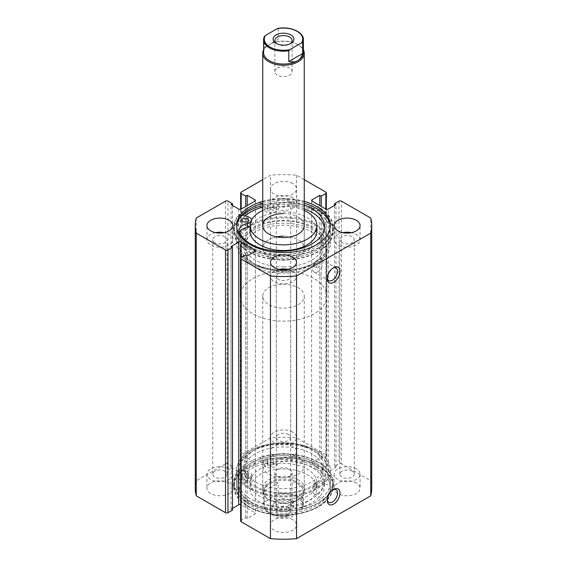<?xml version="1.0" encoding="UTF-8"?>
<svg xmlns="http://www.w3.org/2000/svg" width="567" height="567" viewBox="0 0 567 567"><rect width="100%" height="100%" fill="white"/><g stroke="black" fill="none" stroke-linecap="round" stroke-linejoin="round"><path stroke-width="0.43" stroke-dasharray="2.83 2.13" d="M283.613 271.154A39.782 22.971 0 0 0 323.282 248.183A39.782 22.971 0 0 0 283.387 225.212A39.782 22.971 0 0 0 243.718 248.183A39.782 22.971 0 0 0 283.613 271.154M283.613 266.915A39.782 22.971 0 0 0 323.282 243.945A39.782 22.971 0 0 0 283.387 220.974A39.782 22.971 0 0 0 243.718 243.945A39.782 22.971 0 0 0 283.613 266.915M276.583 236.886A20.759 11.985 0 0 0 262.741 248.183A20.759 11.985 0 0 0 283.557 260.168A20.759 11.985 0 0 0 304.259 248.183A20.759 11.985 0 0 0 283.443 236.198M316.882 231.237A33.382 19.271 0 0 0 283.408 211.959A33.382 19.271 0 0 0 250.118 231.237M304.259 210.492A33.382 19.271 0 0 0 283.408 206.31A33.382 19.271 0 0 0 262.741 210.492M283.628 270.906A46.7 26.961 0 0 0 330.2 243.945A46.7 26.961 0 0 0 283.372 216.984A46.7 26.961 0 0 0 236.8 243.945A46.7 26.961 0 0 0 283.628 270.906M245.086 215.899A46.7 26.961 0 0 0 236.8 231.237A46.7 26.961 0 0 0 283.628 258.198A46.7 26.961 0 0 0 330.2 231.237A46.7 26.961 0 0 0 283.372 204.269A46.7 26.961 0 0 0 261.614 207.416M304.259 225.588L304.259 248.183A20.759 11.985 0 0 0 291.445 237.112A20.759 11.985 0 0 0 268.822 239.706A20.759 11.985 0 0 0 262.741 248.183A20.759 11.985 0 0 0 275.555 259.254A20.759 11.985 0 0 0 298.178 256.66A20.759 11.985 0 0 0 304.259 248.183L304.259 225.588A20.759 11.985 0 0 0 283.443 213.603M252.925 263.01L251.698 262.308A44.97 25.962 180 0 1 251.698 225.588A44.97 25.962 180 0 1 315.302 225.588A44.97 25.962 180 0 1 315.302 262.308A44.97 25.962 180 0 1 251.698 262.308L252.925 263.01A43.241 24.969 0 0 0 314.075 263.01L313.204 265.916L314.075 265.838L314.933 262.918L314.075 263.01A43.241 24.969 0 0 0 326.741 245.355A43.241 24.969 0 0 0 314.075 227.7A43.241 24.969 0 0 0 266.951 222.292A43.241 24.969 0 0 0 240.259 245.355A43.241 24.969 0 0 0 252.925 263.01M314.075 450.85L315.302 451.559A44.97 25.962 0 0 0 251.698 451.559A44.97 25.962 0 0 0 251.698 488.279A44.97 25.962 0 0 0 315.302 488.279A44.97 25.962 0 0 0 315.302 451.559L314.075 450.85A43.241 24.969 180 0 1 326.741 468.505A43.241 24.969 180 0 1 314.075 486.16L314.933 483.24L314.075 483.332L313.204 486.238L314.075 486.16A43.241 24.969 180 0 1 252.925 486.16A43.241 24.969 180 0 1 240.259 468.505A43.241 24.969 180 0 1 252.925 450.85A43.241 24.969 180 0 1 314.075 450.85M333.006 489.817A7.265 4.196 120 0 0 332.425 490.115L333.644 489.406L332.425 490.115A7.265 4.196 120 0 0 327.287 499.01A7.265 4.196 120 0 0 327.322 499.662M333.006 268.085A7.265 4.196 120 0 0 332.425 268.375L333.644 267.674L332.425 268.375A7.265 4.196 120 0 0 327.287 277.277A7.265 4.196 120 0 0 327.322 277.922M317.747 267.957A1.729 0.999 120 0 0 318.874 266.433A1.729 0.999 120 0 0 318.611 265.044A1.729 0.999 120 0 0 317.747 265.129A1.729 0.999 120 0 0 316.62 266.653A1.729 0.999 120 0 0 316.882 268.042A1.729 0.999 120 0 0 317.747 267.957M317.747 488.279A1.729 0.999 120 0 0 318.874 486.755A1.729 0.999 120 0 0 318.611 485.366A1.729 0.999 120 0 0 317.747 485.451A1.729 0.999 120 0 0 316.62 486.975A1.729 0.999 120 0 0 316.882 488.364A1.729 0.999 120 0 0 317.747 488.279M317.747 271.77A7.265 4.196 120 0 0 322.495 265.363A7.265 4.196 120 0 0 321.383 259.544A7.265 4.196 120 0 0 317.747 259.906A7.265 4.196 120 0 0 312.998 266.306A7.265 4.196 120 0 0 314.118 272.125A7.265 4.196 120 0 0 317.747 271.77M317.747 493.503A7.265 4.196 120 0 0 322.495 487.103A7.265 4.196 120 0 0 321.383 481.284A7.265 4.196 120 0 0 317.747 481.638A7.265 4.196 120 0 0 312.998 488.045A7.265 4.196 120 0 0 314.118 493.864A7.265 4.196 120 0 0 317.747 493.503M250.416 263.045A46.792 27.01 0 0 0 301.403 268.9A46.792 27.01 0 0 0 330.292 243.945A46.792 27.01 0 0 0 316.584 224.844A46.792 27.01 0 0 0 265.597 218.99A46.792 27.01 0 0 0 236.708 243.945A46.792 27.01 0 0 0 250.416 263.045M245.008 215.878A46.792 27.01 0 0 0 236.708 231.237A46.792 27.01 0 0 0 250.416 250.338A46.792 27.01 0 0 0 301.403 256.192A46.792 27.01 0 0 0 330.292 231.237A46.792 27.01 0 0 0 316.584 212.136A46.792 27.01 0 0 0 261.571 207.373M242.775 215.198A49.301 28.463 0 0 0 234.199 231.237A49.301 28.463 0 0 0 248.644 251.358A49.301 28.463 0 0 0 302.367 257.531A49.301 28.463 0 0 0 332.801 231.237A49.301 28.463 0 0 0 318.356 211.108A49.301 28.463 0 0 0 260.395 206.09L260.154 205.828A49.818 28.761 180 0 1 318.661 210.86A49.818 28.761 180 0 1 333.318 231.237A49.818 28.761 180 0 1 302.608 257.794A49.818 28.761 180 0 1 248.339 251.606A49.818 28.761 180 0 1 233.682 231.237A49.818 28.761 180 0 1 239.409 217.848L248.282 220.542A6.4 3.693 180 0 1 249.82 221.194A6.4 3.693 180 0 1 251.705 223.809A6.4 3.693 180 0 1 250.118 226.247M248.644 247.687A49.301 28.463 0 0 0 302.367 253.86A49.301 28.463 0 0 0 332.801 227.565A49.301 28.463 0 0 0 318.356 207.437A49.301 28.463 0 0 0 264.633 201.264A49.301 28.463 0 0 0 234.199 227.565A49.301 28.463 0 0 0 248.644 247.687M236.744 226.573A46.792 27.01 0 0 0 236.708 227.565A46.792 27.01 0 0 0 250.416 246.666A46.792 27.01 0 0 0 301.403 252.521A46.792 27.01 0 0 0 330.292 227.565A46.792 27.01 0 0 0 330.256 226.573M316.584 450.815A46.792 27.01 0 0 0 265.597 444.96A46.792 27.01 0 0 0 236.708 469.915A46.792 27.01 0 0 0 250.416 489.023A46.792 27.01 0 0 0 301.403 494.878A46.792 27.01 0 0 0 330.292 469.915A46.792 27.01 0 0 0 316.584 450.815M316.584 463.53A46.792 27.01 0 0 0 265.597 457.675A46.792 27.01 0 0 0 236.708 482.63A46.792 27.01 0 0 0 250.416 501.731A46.792 27.01 0 0 0 301.403 507.585A46.792 27.01 0 0 0 330.292 482.63A46.792 27.01 0 0 0 316.584 463.53M318.356 462.502A49.301 28.463 0 0 0 264.633 456.336A49.301 28.463 0 0 0 234.199 482.63A49.301 28.463 0 0 0 248.644 502.752A49.301 28.463 0 0 0 302.367 508.925A49.301 28.463 0 0 0 332.801 482.63A49.301 28.463 0 0 0 318.356 462.502M318.356 466.173A49.301 28.463 0 0 0 264.633 460.007A49.301 28.463 0 0 0 234.199 486.302A49.301 28.463 0 0 0 248.644 506.43A49.301 28.463 0 0 0 302.367 512.596A49.301 28.463 0 0 0 332.801 486.302A49.301 28.463 0 0 0 318.356 466.173M316.584 467.201A46.792 27.01 0 0 0 265.597 461.347A46.792 27.01 0 0 0 236.708 486.302A46.792 27.01 0 0 0 250.416 505.403A46.792 27.01 0 0 0 301.403 511.257A46.792 27.01 0 0 0 330.292 486.302A46.792 27.01 0 0 0 316.584 467.201M316.584 469.178A46.792 27.01 0 0 0 265.597 463.324A46.792 27.01 0 0 0 236.708 488.279A46.792 27.01 0 0 0 250.416 507.38A46.792 27.01 0 0 0 301.403 513.234A46.792 27.01 0 0 0 330.292 488.279A46.792 27.01 0 0 0 316.584 469.178M229.075 482.985A12.97 7.491 0 0 0 214.936 481.362A12.97 7.491 0 0 0 206.927 488.279A12.97 7.491 0 0 0 210.726 493.573A12.97 7.491 0 0 0 224.865 495.197A12.97 7.491 0 0 0 232.874 488.279A12.97 7.491 0 0 0 229.075 482.985M229.075 468.859A12.97 7.491 0 0 0 214.936 467.236A12.97 7.491 0 0 0 206.927 474.154A12.97 7.491 0 0 0 210.726 479.455A12.97 7.491 0 0 0 224.865 481.078A12.97 7.491 0 0 0 232.874 474.154A12.97 7.491 0 0 0 229.075 468.859M292.671 446.264A12.97 7.491 0 0 0 278.539 444.641A12.97 7.491 0 0 0 270.53 451.559A12.97 7.491 0 0 0 274.329 456.853A12.97 7.491 0 0 0 288.461 458.476A12.97 7.491 0 0 0 296.47 451.559A12.97 7.491 0 0 0 292.671 446.264M292.671 432.139A12.97 7.491 0 0 0 278.539 430.516A12.97 7.491 0 0 0 270.53 437.433A12.97 7.491 0 0 0 274.329 442.735A12.97 7.491 0 0 0 288.461 444.358A12.97 7.491 0 0 0 296.47 437.433A12.97 7.491 0 0 0 292.671 432.139M292.671 519.705A12.97 7.491 0 0 0 278.539 518.082A12.97 7.491 0 0 0 270.53 524.999A12.97 7.491 0 0 0 274.329 530.294A12.97 7.491 0 0 0 288.461 531.917A12.97 7.491 0 0 0 296.47 524.999A12.97 7.491 0 0 0 292.671 519.705M292.671 505.58A12.97 7.491 0 0 0 278.539 503.957A12.97 7.491 0 0 0 270.53 510.874A12.97 7.491 0 0 0 274.329 516.168A12.97 7.491 0 0 0 288.461 517.799A12.97 7.491 0 0 0 296.47 510.874A12.97 7.491 0 0 0 292.671 505.58M356.274 482.985A12.97 7.491 0 0 0 342.135 481.362A12.97 7.491 0 0 0 334.126 488.279A12.97 7.491 0 0 0 337.925 493.573A12.97 7.491 0 0 0 352.064 495.197A12.97 7.491 0 0 0 360.073 488.279A12.97 7.491 0 0 0 356.274 482.985M356.274 468.859A12.97 7.491 0 0 0 342.135 467.236A12.97 7.491 0 0 0 334.126 474.154A12.97 7.491 0 0 0 337.925 479.455A12.97 7.491 0 0 0 352.064 481.078A12.97 7.491 0 0 0 360.073 474.154A12.97 7.491 0 0 0 356.274 468.859M215.573 232.647A12.97 7.491 0 0 0 206.927 239.706A12.97 7.491 0 0 0 210.726 245.008A12.97 7.491 0 0 0 224.865 246.631A12.97 7.491 0 0 0 232.874 239.706A12.97 7.491 0 0 0 229.075 234.412A12.97 7.491 0 0 0 224.22 232.647M292.671 183.566A12.97 7.491 0 0 0 278.539 181.943A12.97 7.491 0 0 0 270.53 188.868A12.97 7.491 0 0 0 274.329 194.162A12.97 7.491 0 0 0 288.461 195.785A12.97 7.491 0 0 0 296.47 188.868A12.97 7.491 0 0 0 292.671 183.566M292.671 197.692A12.97 7.491 0 0 0 278.539 196.069A12.97 7.491 0 0 0 270.53 202.986A12.97 7.491 0 0 0 274.329 208.287A12.97 7.491 0 0 0 288.461 209.91A12.97 7.491 0 0 0 296.47 202.986A12.97 7.491 0 0 0 292.671 197.692M279.177 269.368A12.97 7.491 0 0 0 270.53 276.427A12.97 7.491 0 0 0 274.329 281.721A12.97 7.491 0 0 0 288.461 283.351A12.97 7.491 0 0 0 296.47 276.427A12.97 7.491 0 0 0 292.671 271.132A12.97 7.491 0 0 0 287.823 269.368M342.78 232.647A12.97 7.491 0 0 0 334.126 239.706A12.97 7.491 0 0 0 337.925 245.008A12.97 7.491 0 0 0 352.064 246.631A12.97 7.491 0 0 0 360.073 239.706A12.97 7.491 0 0 0 356.274 234.412A12.97 7.491 0 0 0 351.427 232.647M342.029 242.641A7.18 4.146 180 0 1 339.924 239.706A7.18 4.146 180 0 1 344.353 235.879A7.18 4.146 180 0 1 352.178 236.779A7.18 4.146 180 0 1 354.283 239.706A7.18 4.146 180 0 1 349.846 243.541A7.18 4.146 180 0 1 342.029 242.641M352.178 471.227A7.18 4.146 0 0 0 344.353 470.327A7.18 4.146 0 0 0 339.924 474.154A7.18 4.146 0 0 0 342.029 477.088A7.18 4.146 0 0 0 349.846 477.981A7.18 4.146 0 0 0 354.283 474.154A7.18 4.146 0 0 0 352.178 471.227M278.425 279.361A7.18 4.146 180 0 1 276.32 276.427A7.18 4.146 180 0 1 280.75 272.599A7.18 4.146 180 0 1 288.575 273.5A7.18 4.146 180 0 1 290.68 276.427A7.18 4.146 180 0 1 286.25 280.254A7.18 4.146 180 0 1 278.425 279.361M288.575 507.947A7.18 4.146 0 0 0 280.75 507.047A7.18 4.146 0 0 0 276.32 510.874A7.18 4.146 0 0 0 278.425 513.808A7.18 4.146 0 0 0 286.25 514.701A7.18 4.146 0 0 0 290.68 510.874A7.18 4.146 0 0 0 288.575 507.947M278.425 205.92A7.18 4.146 180 0 1 276.32 202.986A7.18 4.146 180 0 1 280.75 199.159A7.18 4.146 180 0 1 288.575 200.059A7.18 4.146 180 0 1 290.68 202.986A7.18 4.146 180 0 1 286.25 206.82A7.18 4.146 180 0 1 278.425 205.92M288.575 434.506A7.18 4.146 0 0 0 280.75 433.606A7.18 4.146 0 0 0 276.32 437.433A7.18 4.146 0 0 0 278.425 440.368A7.18 4.146 0 0 0 286.25 441.268A7.18 4.146 0 0 0 290.68 437.433A7.18 4.146 0 0 0 288.575 434.506M214.822 242.641A7.18 4.146 180 0 1 212.717 239.706A7.18 4.146 180 0 1 217.154 235.879A7.18 4.146 180 0 1 224.971 236.779A7.18 4.146 180 0 1 227.076 239.706A7.18 4.146 180 0 1 222.647 243.541A7.18 4.146 180 0 1 214.822 242.641M224.971 471.227A7.18 4.146 0 0 0 217.154 470.327A7.18 4.146 0 0 0 212.717 474.154A7.18 4.146 0 0 0 214.822 477.088A7.18 4.146 0 0 0 222.647 477.981A7.18 4.146 0 0 0 227.076 474.154A7.18 4.146 0 0 0 224.971 471.227M304.259 201.377A46.792 27.01 0 0 0 262.741 201.377M304.259 179.661L296.548 175.217A88.218 50.931 0 0 0 270.452 175.217L262.741 179.661M371.718 488.279A88.218 50.931 0 0 0 370.747 480.745L341.476 463.849L341.476 201.15M240.67 521.045A1.729 0.999 180 0 1 241.181 520.336L245.702 517.728L247.177 518.571L254.881 514.127A1.729 0.999 0 0 0 255.384 513.418A1.729 0.999 0 0 0 254.881 512.71L241.181 504.8A1.729 0.999 0 0 0 240.67 504.602M232.498 508.408L231.031 509.251L232.498 510.102M225.524 201.15L225.524 463.849L196.253 480.745A88.218 50.931 0 0 0 195.282 488.279M225.524 463.849A1.729 0.999 180 0 1 227.969 463.849L232.498 466.457L231.031 467.307L238.735 471.758A1.729 0.999 0 0 0 241.181 471.758L254.881 463.849A1.729 0.999 0 0 0 255.384 463.14A1.729 0.999 0 0 0 254.881 462.431L247.177 457.987L245.702 458.831L241.181 456.222A1.729 0.999 180 0 1 240.67 455.514A1.729 0.999 180 0 1 241.181 454.805L241.181 192.114M325.819 192.114L325.819 454.805L296.548 437.908A88.218 50.931 0 0 0 270.452 437.908L241.181 454.805M325.819 454.805A1.729 0.999 180 0 1 326.33 455.514A1.729 0.999 180 0 1 325.819 456.222L321.298 458.831L319.823 457.987L312.119 462.431A1.729 0.999 0 0 0 311.616 463.14A1.729 0.999 0 0 0 312.119 463.849L325.819 471.758A1.729 0.999 0 0 0 328.265 471.758L335.969 467.307L334.502 466.457L339.031 463.849A1.729 0.999 180 0 1 341.476 463.849M270.452 437.908L270.452 175.217M370.747 480.745L370.747 218.054M296.548 175.217L296.548 437.908M196.253 218.054L196.253 480.745M334.502 466.457L334.502 205.46M335.969 467.307L335.969 204.609M319.823 457.987L319.823 205.601M321.298 458.831L321.298 206.445M231.031 509.251L231.031 246.56M247.177 518.571L247.177 255.88M245.702 517.728L245.702 255.03M245.702 458.831L245.702 206.445M247.177 457.987L247.177 205.601M231.031 467.307L231.031 204.609M232.498 466.457L232.498 205.46M304.259 203.355A46.792 27.01 0 0 0 262.741 203.355M256.078 482.326A39.782 22.971 180 0 1 243.718 465.684A39.782 22.971 180 0 1 267.815 444.571A39.782 22.971 180 0 1 310.922 449.036A39.782 22.971 180 0 1 323.282 465.684A39.782 22.971 180 0 1 299.185 486.791A39.782 22.971 180 0 1 256.078 482.326M256.078 486.564A39.782 22.971 180 0 1 243.718 469.915A39.782 22.971 180 0 1 267.815 448.809A39.782 22.971 180 0 1 310.922 453.274A39.782 22.971 180 0 1 323.282 469.915A39.782 22.971 180 0 1 299.185 491.029A39.782 22.971 180 0 1 256.078 486.564M297.803 479.597A20.759 11.985 180 0 1 304.259 488.279A20.759 11.985 180 0 1 291.686 499.293A20.759 11.985 180 0 1 269.197 496.961A20.759 11.985 180 0 1 262.741 488.279A20.759 11.985 180 0 1 275.314 477.265A20.759 11.985 180 0 1 297.803 479.597M297.803 456.995A20.759 11.985 180 0 1 304.259 465.684A20.759 11.985 180 0 1 291.686 476.698A20.759 11.985 180 0 1 269.197 474.366A20.759 11.985 180 0 1 262.741 465.684A20.759 11.985 180 0 1 275.314 454.67A20.759 11.985 180 0 1 297.803 456.995M260.494 496.593A33.382 19.271 180 0 1 250.118 482.63A33.382 19.271 180 0 1 270.339 464.919A33.382 19.271 180 0 1 306.506 468.661A33.382 19.271 180 0 1 316.882 482.63A33.382 19.271 180 0 1 296.661 500.342A33.382 19.271 180 0 1 260.494 496.593M260.494 502.242A33.382 19.271 180 0 1 250.118 488.279A33.382 19.271 180 0 1 270.339 470.567A33.382 19.271 180 0 1 306.506 474.317A33.382 19.271 180 0 1 316.882 488.279A33.382 19.271 180 0 1 296.661 505.991A33.382 19.271 180 0 1 260.494 502.242M251.316 489.456A46.7 26.961 180 0 1 236.8 469.915A46.7 26.961 180 0 1 265.087 445.138A46.7 26.961 180 0 1 315.684 450.382A46.7 26.961 180 0 1 330.2 469.915A46.7 26.961 180 0 1 301.913 494.7A46.7 26.961 180 0 1 251.316 489.456M251.316 502.164A46.7 26.961 180 0 1 236.8 482.63A46.7 26.961 180 0 1 265.087 457.853A46.7 26.961 180 0 1 315.684 463.09A46.7 26.961 180 0 1 330.2 482.63A46.7 26.961 180 0 1 301.913 507.408A46.7 26.961 180 0 1 251.316 502.164M290.169 43.744A8.647 4.997 180 0 1 289.617 44.098L290.836 43.397L289.617 44.098A8.647 4.997 180 0 1 277.383 44.098A8.647 4.997 180 0 1 276.831 43.744M277.383 68.111A8.647 4.997 180 0 1 286.81 67.026A8.647 4.997 180 0 1 292.147 71.64A8.647 4.997 180 0 1 289.617 75.17A8.647 4.997 180 0 1 280.19 76.254A8.647 4.997 180 0 1 274.853 71.64A8.647 4.997 180 0 1 277.383 68.111M263.605 52.575A19.895 11.482 180 0 1 269.431 44.453L268.822 44.807A20.759 11.985 180 0 1 298.178 44.807A20.759 11.985 180 0 1 303.395 49.861M263.605 49.861A20.759 11.985 180 0 1 268.822 44.807L269.431 44.453A19.895 11.482 180 0 1 297.569 44.453A19.895 11.482 180 0 1 303.395 52.575M277.383 500.285L276.164 500.987A10.376 5.989 0 0 0 276.164 509.464A10.376 5.989 0 0 0 290.836 509.464A10.376 5.989 0 0 0 290.836 500.987A10.376 5.989 0 0 0 276.164 500.987L277.383 500.285A8.647 4.997 180 0 1 289.617 500.285A8.647 4.997 180 0 1 292.147 503.815A8.647 4.997 180 0 1 289.617 507.345A8.647 4.997 180 0 1 280.19 508.429A8.647 4.997 180 0 1 274.853 503.815A8.647 4.997 180 0 1 277.383 500.285M289.617 476.273A8.647 4.997 180 0 1 280.19 477.357A8.647 4.997 180 0 1 274.853 472.743A8.647 4.997 180 0 1 277.383 469.214A8.647 4.997 180 0 1 286.81 468.129A8.647 4.997 180 0 1 292.147 472.743A8.647 4.997 180 0 1 289.617 476.273M264.321 501.611A19.895 11.482 0 0 0 263.605 504.658A19.895 11.482 0 0 0 288.787 515.736L289.836 515.694A19.2 11.085 180 0 1 269.92 513.064A19.2 11.085 180 0 1 265.377 501.568L264.321 501.611L264.321 490.88C265.271 487.535 266.972 485.139 269.431 483.686A19.895 11.482 180 0 1 291.112 481.199A19.895 11.482 180 0 1 303.395 491.809A19.895 11.482 180 0 1 297.569 499.931L298.178 499.577A20.759 11.985 180 0 1 268.822 499.577A20.759 11.985 180 0 1 262.741 491.1A20.759 11.985 180 0 1 268.822 482.63A20.759 11.985 180 0 1 291.445 480.029A20.759 11.985 180 0 1 304.259 491.1A20.759 11.985 180 0 1 298.178 499.577L297.569 499.931A19.895 11.482 180 0 1 269.431 499.931A19.895 11.482 180 0 1 263.605 491.809A19.895 11.482 180 0 1 269.431 483.686C271.919 482.283 274.846 482.007 278.213 482.857L278.213 493.588L277.164 494.764A19.2 11.085 180 0 1 297.08 497.387A19.2 11.085 180 0 1 301.623 508.89L302.679 507.713A19.895 11.482 0 0 0 303.395 504.658A19.895 11.482 0 0 0 278.213 493.588M252.925 230.528A43.241 24.969 180 0 1 300.049 225.113A43.241 24.969 180 0 1 326.741 248.183A43.241 24.969 180 0 1 314.075 265.838A43.241 24.969 180 0 1 266.951 271.246A43.241 24.969 180 0 1 240.259 248.183A43.241 24.969 180 0 1 252.925 230.528M252.925 278.546A43.241 24.969 180 0 1 300.049 273.138A43.241 24.969 180 0 1 326.741 296.201A43.241 24.969 180 0 1 314.075 313.856A43.241 24.969 180 0 1 266.951 319.271A43.241 24.969 180 0 1 240.259 296.201A43.241 24.969 180 0 1 252.925 278.546M268.822 287.724A20.759 11.985 180 0 1 291.445 285.13A20.759 11.985 180 0 1 304.259 296.201A20.759 11.985 180 0 1 298.178 304.677A20.759 11.985 180 0 1 275.555 307.271A20.759 11.985 180 0 1 262.741 296.201A20.759 11.985 180 0 1 268.822 287.724M301.623 508.89L289.836 515.694L288.787 515.736L288.787 504.999L302.679 496.983L302.608 507.954L303.395 504.658L303.395 491.809M265.377 501.568L277.164 494.764M264.321 490.88L278.213 482.857M288.787 504.999L302.679 496.983M264.321 36.671L264.321 47.401L278.213 39.385L278.213 28.648L277.164 28.69M264.321 47.401L278.213 39.385M272.897 459.249A3.289 1.899 0 0 0 269.318 458.838A3.289 1.899 0 0 0 267.291 460.588A3.289 1.899 0 0 0 268.248 461.935A3.289 1.899 0 0 0 271.834 462.346A3.289 1.899 0 0 0 273.861 460.588A3.289 1.899 0 0 0 272.897 459.249M272.897 462.92A3.289 1.899 0 0 0 269.318 462.509A3.289 1.899 0 0 0 267.291 464.26A3.289 1.899 0 0 0 268.248 465.606A3.289 1.899 0 0 0 271.834 466.017A3.289 1.899 0 0 0 273.861 464.26A3.289 1.899 0 0 0 272.897 462.92M247.651 473.828A3.289 1.899 0 0 0 244.065 473.417A3.289 1.899 0 0 0 242.038 475.167A3.289 1.899 0 0 0 243.002 476.507A3.289 1.899 0 0 0 246.581 476.918A3.289 1.899 0 0 0 248.615 475.167A3.289 1.899 0 0 0 247.651 473.828M247.651 477.499A3.289 1.899 0 0 0 244.065 477.088A3.289 1.899 0 0 0 242.038 478.839A3.289 1.899 0 0 0 243.002 480.178A3.289 1.899 0 0 0 246.581 480.589A3.289 1.899 0 0 0 248.615 478.839A3.289 1.899 0 0 0 247.651 477.499M260.232 460.872L264.917 465.989A6.4 3.693 0 0 0 266.051 466.875A6.4 3.693 0 0 0 276.604 465.5A12.8 7.392 180 0 1 291.75 460.815A43.234 24.962 180 0 1 311.878 467.385A43.234 24.962 180 0 1 324.537 485.033A43.234 24.962 180 0 1 297.852 508.096A43.234 24.962 180 0 1 250.734 502.681A43.234 24.962 180 0 1 239.352 491.065A12.8 7.392 180 0 1 238.976 489.278A12.8 7.392 180 0 1 247.474 482.319A6.4 3.693 0 0 0 251.727 478.839A6.4 3.693 0 0 0 248.318 475.571L239.451 472.871A49.818 28.761 0 0 0 233.682 486.302A49.818 28.761 0 0 0 248.275 506.636A49.818 28.761 0 0 0 302.565 512.873A49.818 28.761 0 0 0 333.318 486.302A49.818 28.761 0 0 0 318.725 465.968A49.818 28.761 0 0 0 260.232 460.872L260.232 457.2L264.917 462.318A6.4 3.693 0 0 0 266.051 463.204A6.4 3.693 0 0 0 276.604 461.829A12.8 7.392 180 0 1 291.75 457.144A43.234 24.962 180 0 1 311.878 463.714A43.234 24.962 180 0 1 324.537 481.362A43.234 24.962 180 0 1 297.852 504.424A43.234 24.962 180 0 1 250.734 499.01A43.234 24.962 180 0 1 239.352 487.393A12.8 7.392 180 0 1 238.976 485.607A12.8 7.392 180 0 1 247.474 478.647A6.4 3.693 0 0 0 251.727 475.167A6.4 3.693 0 0 0 248.318 471.9L239.451 469.2A49.818 28.761 0 0 0 233.682 482.63A49.818 28.761 0 0 0 248.275 502.964A49.818 28.761 0 0 0 302.565 509.201A49.818 28.761 0 0 0 333.318 482.63A49.818 28.761 0 0 0 318.725 462.289A49.818 28.761 0 0 0 260.232 457.2M239.451 472.871L239.451 469.2M246.135 221.973A3.289 1.899 180 0 1 247.623 222.47A3.289 1.899 180 0 1 248.587 223.809A3.289 1.899 180 0 1 246.56 225.567A3.289 1.899 180 0 1 242.981 225.156A3.289 1.899 180 0 1 242.017 223.809A3.289 1.899 180 0 1 244.476 221.973M268.184 210.555A3.289 1.899 180 0 1 267.22 209.209A3.289 1.899 180 0 1 269.24 207.458A3.289 1.899 180 0 1 272.826 207.862A3.289 1.899 180 0 1 273.79 209.209A3.289 1.899 180 0 1 271.763 210.959A3.289 1.899 180 0 1 268.184 210.555M268.184 206.884A3.289 1.899 180 0 1 267.22 205.537A3.289 1.899 180 0 1 269.24 203.787A3.289 1.899 180 0 1 272.826 204.191A3.289 1.899 180 0 1 273.79 205.537A3.289 1.899 180 0 1 271.763 207.288A3.289 1.899 180 0 1 268.184 206.884M239.387 232.413A12.8 7.392 0 0 0 238.983 234.249A12.8 7.392 0 0 0 239.366 236.042A43.234 24.962 0 0 0 250.791 247.651A43.234 24.962 0 0 0 297.881 253.024A43.234 24.962 0 0 0 324.537 229.968A43.234 24.962 0 0 0 324.416 228.132M261.571 203.702L260.154 202.157A49.818 28.761 180 0 1 318.661 207.189A49.818 28.761 180 0 1 333.318 227.565A49.818 28.761 180 0 1 302.608 254.122A49.818 28.761 180 0 1 248.339 247.935A49.818 28.761 180 0 1 233.682 227.565A49.818 28.761 180 0 1 239.409 214.177L239.409 217.848M260.154 202.157L260.154 205.828M304.259 208.819A43.234 24.962 0 0 0 291.672 205.736A12.8 7.392 0 0 0 276.533 210.442A6.4 3.693 180 0 1 270.976 212.894A6.4 3.693 180 0 1 264.853 210.938L262.741 208.649M304.259 205.148A43.234 24.962 0 0 0 291.672 202.065A12.8 7.392 0 0 0 276.533 206.771A6.4 3.693 180 0 1 270.976 209.223A6.4 3.693 180 0 1 264.853 207.267L262.741 204.978M251.67 219.769A6.4 3.693 180 0 1 251.705 220.138A6.4 3.693 180 0 1 250.642 222.179M239.409 214.177L242.088 214.992M339.031 201.15L339.031 463.849M328.265 471.758L328.265 209.06M312.119 463.849L312.119 462.431M325.819 456.222L325.819 471.758M241.181 520.336L241.181 504.8M254.881 512.71L254.881 514.127M241.181 471.758L241.181 456.222M254.881 462.431L254.881 463.849M238.735 209.06L238.735 471.758M227.969 463.849L227.969 201.15M303.395 39.718A19.895 11.482 0 0 0 278.213 28.648M264.917 465.989L264.917 462.318M291.75 460.815L291.75 457.144M248.318 475.571L248.318 471.9M247.474 482.319L247.474 478.647M239.352 491.065L239.352 487.393M276.604 465.5L276.604 461.829M248.282 216.87L248.282 220.542M239.366 232.371L239.366 236.042M264.853 207.267L264.853 210.938M276.533 206.771L276.533 210.442M291.672 202.065L291.672 205.736M323.282 248.183L323.282 243.945M262.741 248.183L262.741 225.588L262.741 248.183M330.2 243.945L330.2 231.237M236.8 243.945L236.8 231.237M243.718 248.183L243.718 243.945M252.925 450.85L251.698 451.559M314.933 262.918L318.611 265.044M314.933 483.24L318.611 485.366M321.383 259.544L336.054 268.021M321.383 481.284L336.054 489.753M330.292 231.237L330.292 243.945M332.801 227.565L332.801 231.237M330.292 225.588L330.292 227.565M236.708 482.63L236.708 469.915M234.199 486.302L234.199 482.63M236.708 488.279L236.708 486.302M206.927 474.154L206.927 488.279M270.53 437.433L270.53 451.559M270.53 510.874L270.53 524.999M334.126 474.154L334.126 488.279M206.927 239.706L206.927 225.588M270.53 202.986L270.53 188.868M270.53 276.427L270.53 262.308M334.126 239.706L334.126 225.588M339.924 474.154L339.924 239.706M276.32 510.874L276.32 276.427M276.32 437.433L276.32 202.986M212.717 474.154L212.717 239.706M240.259 245.355L240.259 468.505M326.741 245.355L326.741 468.505M227.076 474.154L227.076 239.706M290.68 437.433L290.68 202.986M290.68 510.874L290.68 276.427M354.283 474.154L354.283 239.706M360.073 239.706L360.073 225.588M296.47 276.427L296.47 262.308M296.47 202.986L296.47 188.868M232.874 239.706L232.874 225.588M360.073 474.154L360.073 488.279M296.47 510.874L296.47 524.999M296.47 437.433L296.47 451.559M232.874 474.154L232.874 488.279M255.384 200.449L255.384 463.14M240.67 455.514L240.67 209.266M311.616 200.449L311.616 463.14M326.33 455.514L326.33 209.266M255.384 250.727L255.384 513.418M330.292 488.279L330.292 486.302M332.801 486.302L332.801 482.63M330.292 482.63L330.292 469.915M236.708 225.588L236.708 227.565M234.199 227.565L234.199 231.237M236.708 231.237L236.708 243.945M314.118 493.864L328.789 502.341M314.118 272.125L328.789 280.601M313.204 486.238L316.882 488.364M313.204 265.916L316.882 268.042M327.287 277.277L327.287 278.688M327.287 499.01L327.287 500.427M314.075 263.01L315.302 262.308M243.718 465.684L243.718 469.915M304.259 465.684L304.259 488.279M250.118 482.63L250.118 488.279M236.8 469.915L236.8 482.63M330.2 469.915L330.2 482.63M316.882 482.63L316.882 488.279M262.741 465.684L262.741 488.279M323.282 465.684L323.282 469.915M292.147 71.64L292.147 40.569M274.853 472.743L274.853 503.815M326.741 248.183L326.741 296.201M304.259 296.201L304.259 491.1M262.741 296.201L262.741 491.1M240.259 248.183L240.259 296.201M269.431 499.931L268.822 499.577M263.605 491.809L263.605 504.658C263.152 512.362 277.05 518.351 289.198 515.949M292.147 472.743L292.147 503.815M289.617 500.285L290.836 500.987M297.569 44.453L298.178 44.807M274.853 71.64L274.853 40.569M277.383 44.098L276.164 43.397M267.291 464.26L267.291 460.588M242.038 478.839L242.038 475.167M324.537 485.033L324.537 481.362M333.318 486.302L333.318 482.63M233.682 486.302L233.682 482.63M251.727 478.839L251.727 475.167M238.976 489.278L238.976 485.607M248.615 478.839L248.615 475.167M273.861 464.26L273.861 460.588M242.017 220.138L242.017 223.809M267.22 205.537L267.22 209.209M324.537 226.297L324.537 229.968M333.318 227.565L333.318 231.237M233.682 227.565L233.682 231.237M238.983 230.578L238.983 234.249M251.705 220.138L251.705 223.809M273.79 205.537L273.79 209.209M248.587 220.138L248.587 223.809"/><path stroke-width="0.85" d="M283.443 213.603A20.759 11.985 0 0 0 262.741 225.588A20.759 11.985 0 0 0 283.557 237.566A20.759 11.985 0 0 0 304.259 225.588L304.259 53.284A20.759 11.985 180 0 1 298.178 61.753A20.759 11.985 180 0 1 275.555 64.355A20.759 11.985 180 0 1 262.741 53.284A20.759 11.985 180 0 1 263.605 49.861M283.443 236.198A20.759 11.985 0 0 0 276.583 236.886M262.741 210.492A33.382 19.271 0 0 0 250.118 225.588L250.118 231.237A33.382 19.271 0 0 0 283.592 250.508A33.382 19.271 0 0 0 316.882 231.237L316.882 225.588A33.382 19.271 0 0 0 304.259 210.492M250.118 225.588A33.382 19.271 0 0 0 283.592 244.859A33.382 19.271 0 0 0 316.882 225.588M261.614 207.416A46.7 26.961 0 0 0 245.086 215.899M333.644 489.406L333.644 489.406A8.994 5.195 -60 0 1 340.009 493.077A8.994 5.195 -60 0 1 333.644 504.098A8.994 5.195 -60 0 1 327.287 500.427A8.994 5.195 -60 0 1 333.644 489.406L333.644 489.406M327.322 499.662A7.265 4.196 120 0 0 328.789 502.341A7.265 4.196 120 0 0 332.425 501.979A7.265 4.196 120 0 0 337.174 495.579A7.265 4.196 120 0 0 336.054 489.753A7.265 4.196 120 0 0 333.006 489.817M333.644 267.674L333.644 267.674A8.994 5.195 -60 0 1 340.009 271.345A8.994 5.195 -60 0 1 333.644 282.359A8.994 5.195 -60 0 1 327.287 278.688A8.994 5.195 -60 0 1 333.644 267.674L333.644 267.674M327.322 277.922A7.265 4.196 120 0 0 328.789 280.601A7.265 4.196 120 0 0 332.425 280.24A7.265 4.196 120 0 0 337.174 273.84A7.265 4.196 120 0 0 336.054 268.021A7.265 4.196 120 0 0 333.006 268.085M330.256 226.573A46.792 27.01 0 0 0 316.584 208.458A46.792 27.01 0 0 0 304.259 203.355M262.741 201.377A46.792 27.01 0 0 0 236.708 225.588A46.792 27.01 0 0 0 250.416 244.689A46.792 27.01 0 0 0 301.403 250.543A46.792 27.01 0 0 0 330.292 225.588A46.792 27.01 0 0 0 316.584 206.48A46.792 27.01 0 0 0 304.259 201.377M229.075 220.287A12.97 7.491 0 0 0 214.936 218.664A12.97 7.491 0 0 0 206.927 225.588A12.97 7.491 0 0 0 210.726 230.882A12.97 7.491 0 0 0 224.865 232.505A12.97 7.491 0 0 0 232.874 225.588A12.97 7.491 0 0 0 229.075 220.287M224.22 232.647A12.97 7.491 0 0 0 215.573 232.647M292.671 257.007A12.97 7.491 0 0 0 278.539 255.384A12.97 7.491 0 0 0 270.53 262.308A12.97 7.491 0 0 0 274.329 267.603A12.97 7.491 0 0 0 288.461 269.226A12.97 7.491 0 0 0 296.47 262.308A12.97 7.491 0 0 0 292.671 257.007M287.823 269.368A12.97 7.491 0 0 0 279.177 269.368M356.274 220.287A12.97 7.491 0 0 0 342.135 218.664A12.97 7.491 0 0 0 334.126 225.588A12.97 7.491 0 0 0 337.925 230.882A12.97 7.491 0 0 0 352.064 232.505A12.97 7.491 0 0 0 360.073 225.588A12.97 7.491 0 0 0 356.274 220.287M351.427 232.647A12.97 7.491 0 0 0 342.78 232.647M240.67 504.602A1.729 0.999 0 0 0 238.735 504.8L238.735 242.109A1.729 0.999 180 0 1 241.181 242.109L241.181 257.645A1.729 0.999 0 0 0 240.67 258.354A1.729 0.999 0 0 0 241.181 259.055L270.452 275.959A88.218 50.931 0 0 0 296.548 275.959L370.747 233.122A88.218 50.931 0 0 0 371.718 225.588A88.218 50.931 0 0 0 370.747 218.054L341.476 201.15A1.729 0.999 0 0 0 339.031 201.15L334.502 203.766L335.969 204.609L328.265 209.06A1.729 0.999 180 0 1 325.819 209.06L325.819 193.524L321.298 196.139L319.823 195.289L312.119 199.74L312.119 201.15L325.819 209.06M312.119 201.15A1.729 0.999 180 0 1 311.616 200.449A1.729 0.999 180 0 1 312.119 199.74M325.819 193.524A1.729 0.999 0 0 0 326.33 192.823A1.729 0.999 0 0 0 325.819 192.114L304.259 179.661M262.741 179.661L241.181 192.114A1.729 0.999 0 0 0 240.67 192.823A1.729 0.999 0 0 0 241.181 193.524L241.181 209.06L254.881 201.15L254.881 199.74L247.177 195.289L245.702 196.139L241.181 193.524M254.881 199.74A1.729 0.999 180 0 1 255.384 200.449A1.729 0.999 180 0 1 254.881 201.15M241.181 209.06A1.729 0.999 180 0 1 238.735 209.06L231.031 204.609L232.498 203.766L227.969 201.15A1.729 0.999 0 0 0 225.524 201.15L196.253 218.054A88.218 50.931 0 0 0 195.282 225.588A88.218 50.931 0 0 0 196.253 233.122L225.524 250.019A1.729 0.999 0 0 0 227.969 250.019L227.969 512.71A1.729 0.999 180 0 1 225.524 512.71L225.524 250.019M238.735 242.109L231.031 246.56L232.498 247.403L227.969 250.019M254.881 250.019A1.729 0.999 180 0 1 255.384 250.727A1.729 0.999 180 0 1 254.881 251.429L254.881 250.019L241.181 242.109M241.181 257.645L245.702 255.03L247.177 255.88L254.881 251.429M241.181 259.055L241.181 521.753L270.452 538.65A88.218 50.931 0 0 0 296.548 538.65L370.747 495.813A88.218 50.931 0 0 0 371.718 488.279L371.718 225.588M241.181 521.753A1.729 0.999 180 0 1 240.67 521.045L240.67 258.354M238.735 504.8L232.498 508.408M232.498 247.403L232.498 510.102L227.969 512.71M195.282 225.588L195.282 488.279A88.218 50.931 0 0 0 196.253 495.813L225.524 512.71M196.253 495.813L196.253 233.122M270.452 275.959L270.452 538.65M296.548 538.65L296.548 275.959M370.747 233.122L370.747 495.813M334.502 205.46L334.502 203.766M319.823 205.601L319.823 195.289M321.298 206.445L321.298 196.139M245.702 206.445L245.702 196.139M247.177 205.601L247.177 195.289M232.498 205.46L232.498 203.766M262.741 203.355A46.792 27.01 0 0 0 236.744 226.573M262.741 208.649L260.395 206.09A49.301 28.463 0 0 0 242.775 215.198M261.571 207.373A46.792 27.01 0 0 0 245.008 215.878M290.836 43.397L290.836 43.397A10.376 5.989 0 0 0 290.836 34.92A10.376 5.989 0 0 0 276.164 34.92A10.376 5.989 0 0 0 276.164 43.397A10.376 5.989 0 0 0 290.836 43.397M276.831 43.744A8.647 4.997 180 0 1 274.853 40.569A8.647 4.997 180 0 1 277.383 37.039A8.647 4.997 180 0 1 286.81 35.955A8.647 4.997 180 0 1 292.147 40.569A8.647 4.997 180 0 1 290.169 43.744M297.569 60.697A19.895 11.482 180 0 1 275.888 63.185A19.895 11.482 180 0 1 263.605 52.575L263.605 39.718A19.895 11.482 0 0 0 288.787 50.796L288.787 61.527C292.154 62.377 295.081 62.101 297.569 60.697C300.028 59.244 301.729 56.849 302.679 53.504L302.679 42.773A19.895 11.482 0 0 0 303.395 39.718L303.395 52.575A19.895 11.482 180 0 1 297.569 60.697M303.395 49.861A20.759 11.985 180 0 1 304.259 53.284M288.787 50.796L289.836 49.62A19.2 11.085 180 0 1 269.92 46.997A19.2 11.085 180 0 1 265.377 35.494L277.164 28.69A19.2 11.085 180 0 1 297.08 31.32A19.2 11.085 180 0 1 301.623 42.816L302.679 42.773M278.213 28.648L277.164 28.69M265.377 35.494L264.321 36.671A19.895 11.482 0 0 0 263.605 39.718L264.321 36.671M288.787 61.527L302.679 53.504M289.836 49.62L301.623 42.816M244.476 221.973A3.289 1.899 180 0 1 246.135 221.973M242.981 221.484A3.289 1.899 180 0 1 242.017 220.138A3.289 1.899 180 0 1 244.044 218.387A3.289 1.899 180 0 1 247.623 218.798A3.289 1.899 180 0 1 248.587 220.138A3.289 1.899 180 0 1 246.56 221.895A3.289 1.899 180 0 1 242.981 221.484M242.088 214.992L248.282 216.87A6.4 3.693 180 0 1 249.82 217.522A6.4 3.693 180 0 1 251.67 219.769M250.642 222.179A6.4 3.693 180 0 1 247.46 223.618A12.8 7.392 0 0 0 238.983 230.578A12.8 7.392 0 0 0 239.366 232.371A43.234 24.962 0 0 0 250.791 243.98A43.234 24.962 0 0 0 297.881 249.352A43.234 24.962 0 0 0 324.537 226.297A43.234 24.962 0 0 0 311.815 208.613A43.234 24.962 0 0 0 304.259 205.148M324.416 228.132A43.234 24.962 0 0 0 311.815 212.285A43.234 24.962 0 0 0 304.259 208.819M262.741 204.978L261.571 203.702M250.118 226.247A6.4 3.693 180 0 1 247.46 227.289A12.8 7.392 0 0 0 239.387 232.413M247.46 223.618L247.46 227.289M240.67 209.266L240.67 192.823M326.33 209.266L326.33 192.823M262.741 225.588L262.741 53.284M277.802 28.435C289.95 26.032 303.848 32.021 303.395 39.718"/></g></svg>
